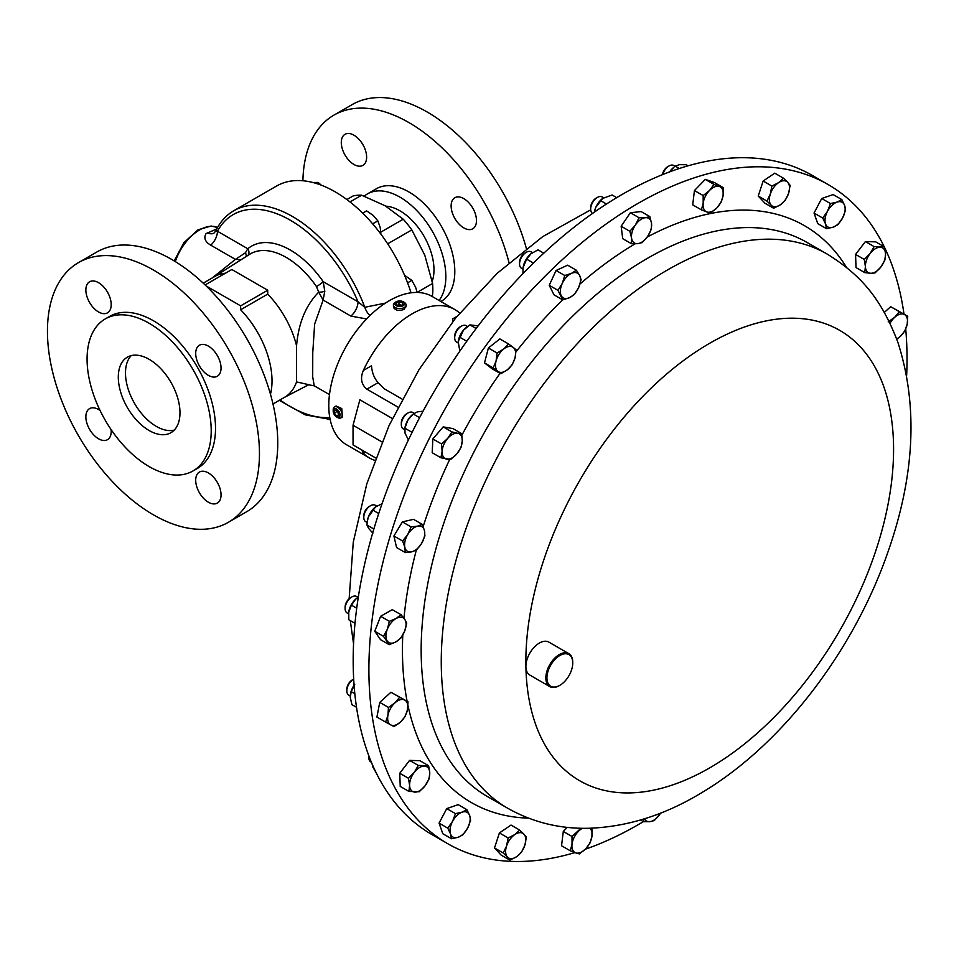 <?xml version="1.0" encoding="UTF-8"?>
<svg xmlns="http://www.w3.org/2000/svg" width="959" height="959" viewBox="0 0 959 959"><rect width="100%" height="100%" fill="white"/><g stroke="black" fill="none" stroke-linecap="round" stroke-linejoin="round"><path stroke-width="1.44" d="M174.238 430.112A43.611 25.174 60 0 1 156.317 426.395A43.611 25.174 60 0 1 128.902 391.248A43.611 25.174 60 0 1 131.227 355.609M149.148 359.325A43.611 25.174 -120 0 0 127.343 357.168A43.611 25.174 -120 0 0 120.654 392.111A43.611 25.174 -120 0 0 149.148 430.531A43.611 25.174 -120 0 0 170.954 432.689A43.611 25.174 -120 0 0 177.631 397.745A43.611 25.174 -120 0 0 149.148 359.325M208.367 346.103A17.921 10.345 -120 0 0 199.412 345.216A17.921 10.345 -120 0 0 196.667 359.577A17.921 10.345 -120 0 0 208.367 375.365A17.921 10.345 -120 0 0 217.333 376.252A17.921 10.345 -120 0 0 220.079 361.891A17.921 10.345 -120 0 0 208.367 346.103M98.525 282.677A17.921 10.345 -120 0 0 89.571 281.79A17.921 10.345 -120 0 0 86.825 296.151A17.921 10.345 -120 0 0 98.525 311.951A17.921 10.345 -120 0 0 107.492 312.838A17.921 10.345 -120 0 0 110.237 298.477A17.921 10.345 -120 0 0 98.525 282.677M100.108 410.548A17.921 10.345 -120 0 0 98.525 409.517A17.921 10.345 -120 0 0 89.571 408.63A17.921 10.345 -120 0 0 86.825 422.991A17.921 10.345 -120 0 0 98.525 438.79A17.921 10.345 -120 0 0 107.492 439.678A17.921 10.345 -120 0 0 111.1 429.584M208.367 472.931A17.921 10.345 -120 0 0 199.412 472.044A17.921 10.345 -120 0 0 196.667 486.405A17.921 10.345 -120 0 0 208.367 502.204A17.921 10.345 -120 0 0 217.333 503.091A17.921 10.345 -120 0 0 220.079 488.73A17.921 10.345 -120 0 0 208.367 472.931M353.967 135.207A17.921 10.345 -120 0 0 345 134.32A17.921 10.345 -120 0 0 342.255 148.681A17.921 10.345 -120 0 0 353.967 164.48A17.921 10.345 -120 0 0 362.922 165.368A17.921 10.345 -120 0 0 365.667 151.007A17.921 10.345 -120 0 0 353.967 135.207M463.808 198.633A17.921 10.345 -120 0 0 454.842 197.734A17.921 10.345 -120 0 0 452.097 212.107A17.921 10.345 -120 0 0 463.808 227.894A17.921 10.345 -120 0 0 472.763 228.781A17.921 10.345 -120 0 0 475.508 214.42A17.921 10.345 -120 0 0 463.808 198.633M396.307 301.749A4.843 2.793 0 0 0 395 304.327A4.843 2.793 0 0 0 400.766 306.46A4.843 2.793 0 0 0 404.47 303.14A4.843 2.793 0 0 0 403.164 301.749A4.843 2.793 0 0 0 396.307 301.749L395.252 302.361A6.341 3.656 0 0 0 393.394 304.95L393.538 307.599C395.875 310.668 399.435 311.231 404.219 309.277L405.933 306.053M393.394 304.95A6.341 3.656 0 0 0 393.538 305.729A6.341 3.656 0 0 0 400.406 308.594A6.341 3.656 0 0 0 406.077 304.95A6.341 3.656 0 0 0 405.933 304.171A6.341 3.656 0 0 0 404.219 302.361L403.164 301.749M643.381 821.635A380.519 219.695 -60 0 1 585.338 849.206M574.897 852.587A380.519 219.695 -60 0 1 447.709 843.668A380.519 219.695 -60 0 1 388.167 542.878A380.519 219.695 -60 0 1 631.561 207.228A380.519 219.695 -60 0 1 828.216 184.607A380.519 219.695 -60 0 1 884.222 246.775M559.577 685.493A19.024 10.981 -60 0 1 559.301 685.649A19.024 10.981 -60 0 1 549.795 686.596A19.024 10.981 -60 0 1 546.81 671.552A19.024 10.981 -60 0 1 558.977 654.769A19.024 10.981 -60 0 1 568.819 653.642A19.024 10.981 -60 0 1 572.751 662.345A19.024 10.981 -60 0 1 572.751 662.669M549.795 686.596L529.847 675.076A19.024 10.981 -60 0 1 525.904 666.733A19.024 10.981 -60 0 1 539.03 643.261A19.024 10.981 -60 0 1 548.872 642.122L568.819 653.642M559.529 655.692A18.269 10.549 120 0 0 546.93 678.061A18.269 10.549 120 0 0 559.84 685.337A18.269 10.549 120 0 0 560.152 685.158A18.269 10.549 120 0 0 572.751 662.969A18.269 10.549 120 0 0 559.529 655.692M153.452 270.03A149.928 86.562 60 0 1 251.39 402.145A149.928 86.562 60 0 1 228.41 522.283A149.928 86.562 60 0 1 153.452 514.851A149.928 86.562 60 0 1 55.514 382.737A149.928 86.562 60 0 1 78.494 262.61A149.928 86.562 60 0 1 153.452 270.03M78.494 262.61L96.787 252.037A149.928 86.562 60 0 1 171.745 259.469A149.928 86.562 60 0 1 269.695 391.584A149.928 86.562 60 0 1 246.703 511.71L228.41 522.283M149.148 323.267A87.772 50.671 60 0 1 206.485 400.61A87.772 50.671 60 0 1 193.035 470.941A87.772 50.671 60 0 1 149.148 466.589A87.772 50.671 60 0 1 91.8 389.246A87.772 50.671 60 0 1 105.262 318.915A87.772 50.671 60 0 1 149.148 323.267M105.262 318.915L109.566 316.434A87.772 50.671 60 0 1 153.452 320.774A87.772 50.671 60 0 1 210.788 398.117A87.772 50.671 60 0 1 197.338 468.46L193.035 470.941M249.052 342.759A48.202 27.823 -120 0 0 244.281 334.487M385.818 206.185A48.202 27.823 60 0 1 398.872 210.213A48.202 27.823 60 0 1 432.197 281.383M526.371 248.477A149.928 86.562 -120 0 0 427.175 111.999A149.928 86.562 -120 0 0 352.217 104.567L333.924 115.128A149.928 86.562 -120 0 0 302.9 180.76M509.025 262.634A149.928 86.562 -120 0 0 408.882 122.56A149.928 86.562 -120 0 0 333.924 115.128M440.876 301.486L441.356 301.21A64.936 37.497 -120 0 0 451.305 249.172A64.936 37.497 -120 0 0 408.882 191.944A64.936 37.497 -120 0 0 376.407 188.731L367.441 193.91A64.936 37.497 -120 0 0 364.252 196.151M439.078 300.455A64.936 37.497 -120 0 0 439.977 247.362A64.936 37.497 -120 0 0 399.915 197.122A64.936 37.497 -120 0 0 367.441 193.91M411.015 292.807A117.202 67.669 -120 0 0 335.159 191.836A117.202 67.669 -120 0 0 276.564 186.034L233.864 210.68A117.202 67.669 60 0 1 292.471 216.494A117.202 67.669 60 0 1 364.816 307.276L385.362 303.128M334.511 406.928L336.106 406.005L341.74 408.522L342.447 416.997L340.853 417.908A6.341 3.656 -120 0 0 340.109 409.469A6.341 3.656 -120 0 0 334.511 406.928A6.341 3.656 -120 0 0 333.205 409.829L333.205 411.051A4.843 2.793 -120 0 0 334.775 415.283A4.843 2.793 -120 0 0 336.633 416.985A4.843 2.793 -120 0 0 339.918 416.05A4.843 2.793 -120 0 0 338.479 410.776A4.843 2.793 -120 0 0 334.991 408.606A4.843 2.793 -120 0 0 333.205 411.051M336.633 416.985L337.688 417.597A6.341 3.656 -120 0 0 340.853 417.908M212.035 278.074L235.399 259.398L241.236 259.637M216.159 230.807L217.453 231.251A12.683 7.324 -60 0 1 210.728 245.156C205.178 241.908 203.596 238.084 206.005 233.672L216.722 228.937M308.678 384.667L296.559 381.91A69.755 40.278 60 0 1 284.655 397.242L272.979 403.991M203.224 283.157L214.9 276.42A69.755 40.278 60 0 1 225.389 273.243M316.494 286.585A6.09 0.707 145.3 0 0 323.231 281.694L324.777 291.332A6.09 1.858 -7.2 0 1 318.712 292.147L316.494 286.585A71.553 41.309 60 0 0 286.166 257.396A71.553 41.309 60 0 0 249.508 254.387L214.468 276.66M366.566 318.963L350.85 316.074A12.683 7.324 120 0 0 358.031 301.785L364.816 307.276A12.683 7.468 63.8 0 0 369.934 315.571M350.85 316.074L323.123 300.059L314.636 324.13L312.754 352.864L312.694 376.827L314.24 385.818L308.283 384.751M353.691 679.128A9.518 5.49 120 0 0 353.559 679.2A9.518 5.49 120 0 0 351.713 680.566A9.518 5.49 120 0 0 346.834 690.852A9.518 5.49 120 0 0 348.812 695.203L350.227 696.03M353.559 679.2L352.229 679.979A7.624 4.399 120 0 0 350.742 681.07A7.624 4.399 120 0 0 346.834 689.305L346.834 690.852M376.695 506.088L375.269 505.261A9.518 5.49 120 0 0 372.452 504.937A9.518 5.49 120 0 0 370.51 505.729A9.518 5.49 120 0 0 363.785 517.38A9.518 5.49 120 0 0 365.751 521.732L367.129 522.535M370.51 505.729L369.179 506.508A7.624 4.399 120 0 0 363.785 515.834L363.785 517.38M466.53 325.904A9.518 5.49 120 0 0 466.17 325.664A9.518 5.49 120 0 0 461.411 326.132A9.518 5.49 120 0 0 454.686 337.784A9.518 5.49 120 0 0 456.292 341.895A9.518 5.49 120 0 0 456.652 342.135A9.518 5.49 120 0 0 457.047 342.327M461.411 326.132L460.068 326.899A7.624 4.399 120 0 0 454.686 336.237L454.686 337.784M532.449 252.649L531.034 251.821A9.518 5.49 120 0 0 526.275 252.301A9.518 5.49 120 0 0 519.55 263.941A9.518 5.49 120 0 0 520.138 266.782A9.518 5.49 120 0 0 521.516 268.304L522.919 269.107M526.275 252.301L524.945 253.068A7.624 4.399 120 0 0 519.55 262.406L519.55 263.941M675.124 166.291L673.757 165.499A9.518 5.49 120 0 0 668.998 165.967A9.518 5.49 120 0 0 662.729 174.538M668.998 165.967L667.668 166.746A7.624 4.399 120 0 0 662.405 174.67M603.571 197.77L602.156 196.955A9.518 5.49 120 0 0 597.397 197.422A9.518 5.49 120 0 0 590.672 209.074A9.518 5.49 120 0 0 590.732 210.093A9.518 5.49 120 0 0 592.578 213.401M597.397 197.422L596.054 198.201A7.624 4.399 120 0 0 590.672 207.54L590.672 209.074M368.915 755.992A9.518 5.49 120 0 0 368.795 757.49A9.518 5.49 120 0 0 370.761 761.854L371.373 762.201M368.795 755.692A7.624 4.399 120 0 0 368.795 755.956L368.795 757.49M414.18 413.281L412.802 412.49A9.518 5.49 120 0 0 411.723 412.094A9.518 5.49 120 0 0 408.043 412.957A9.518 5.49 120 0 0 401.318 424.609A9.518 5.49 120 0 0 403.295 428.961L404.674 429.764M408.043 412.957L406.712 413.725A7.624 4.399 120 0 0 401.318 423.063L401.318 424.609M358.007 597.289L356.604 596.474A9.518 5.49 120 0 0 351.893 596.918A9.518 5.49 120 0 0 351.845 596.942A9.518 5.49 120 0 0 345.12 608.593A9.518 5.49 120 0 0 347.086 612.945L348.513 613.772M350.55 597.697A7.624 4.399 120 0 0 350.514 597.709A7.624 4.399 120 0 0 345.12 607.047L345.12 608.593M828.216 184.607L812.501 175.533A380.519 219.695 120 0 0 691.895 164.756A380.519 219.695 120 0 0 389.234 484.247A380.519 219.695 120 0 0 431.994 834.606L447.709 843.668M381.934 441.919L353.044 425.245L359.865 399.783L392.339 418.532M459.733 313.09A85.615 49.436 120 0 0 454.914 309.601A85.615 49.436 120 0 0 412.106 313.833A85.615 49.436 120 0 0 363.341 370.474C360.116 378.314 361.291 384.535 366.853 389.162L397.961 407.119M454.914 309.601L432.137 296.451A85.615 49.436 120 0 0 389.33 300.682A85.615 49.436 120 0 0 333.396 376.132A85.615 49.436 120 0 0 346.523 444.736L369.299 457.887A85.615 49.436 120 0 0 374.741 460.32M361.771 449.963L363.341 453.319A85.615 49.436 120 0 0 369.299 457.887M348.632 612.441A14.253 8.235 -60 0 1 348.656 612.298A14.253 8.235 -60 0 1 348.752 611.662A14.253 8.235 -60 0 1 355.621 599.183A14.253 8.235 -60 0 1 356.82 598.152A14.253 8.235 -60 0 1 356.928 598.08M358.318 597.085L355.621 599.183L351.402 605.141L348.656 612.31M348.752 611.662L348.8 619.742L354.998 623.326M356.712 608.21L351.402 605.141M412.094 432.377L404.914 428.229L404.734 429.164L404.854 428.313A14.253 8.235 -60 0 1 407.743 420.354A14.253 8.235 -60 0 1 413.017 414.168L407.743 420.354L404.914 428.229L405.022 433.132L408.414 439.941M423.063 411.195L417.501 411.831L413.245 414.024L419.598 417.692M372.08 763.879L372.775 766.912L376.264 772.978M594.292 212.191A14.253 8.235 -60 0 1 595.851 207.228A14.253 8.235 -60 0 1 602.372 198.633A14.253 8.235 -60 0 1 602.504 198.537M616.709 197.638L612.106 194.989L602.612 198.453L595.851 207.228L594.328 212.179M606.484 204.015L600.514 200.575M669.646 171.865A14.253 8.235 -60 0 1 673.973 167.178L669.406 172.224M688.035 165.823L686.141 164.732L679.368 164.672L675.28 166.159L679.32 168.496M522.931 273.663L523.075 267.741A14.253 8.235 -60 0 1 523.087 267.645A14.253 8.235 -60 0 1 523.446 265.799A14.253 8.235 -60 0 1 530.986 253.715A14.253 8.235 -60 0 1 531.25 253.512A14.253 8.235 -60 0 1 531.418 253.38M543.789 253.176L538.035 249.855L530.986 253.715L526.623 259.146L523.087 267.645M533.432 263.066L526.623 259.146M458.21 341.536A14.253 8.235 -60 0 1 458.222 341.488A14.253 8.235 -60 0 1 463.413 330.244A14.253 8.235 -60 0 1 466.386 327.343A14.253 8.235 -60 0 1 466.542 327.223M478.157 325.868L469.898 324.897L463.413 330.244L458.21 341.572L459.817 351.162M476.155 328.505L469.898 324.897M466.769 341.26L459.625 337.136M367.297 521.312A14.253 8.235 -60 0 1 367.321 521.085A14.253 8.235 -60 0 1 368.46 516.769A14.253 8.235 -60 0 1 375.484 506.939A14.253 8.235 -60 0 1 375.568 506.879L368.46 516.769L367.249 521.6L366.949 525.053L368.58 528.337L372.895 533.18M382.042 503.751L375.484 506.939M378.721 513.544L372.655 510.032M373.866 529.032L366.949 525.053M350.359 694.7A14.253 8.235 -60 0 1 350.371 694.556A14.253 8.235 -60 0 1 354.087 685.277M354.746 684.354L351.234 691.631L350.239 697.361L351.929 704.649L356.532 707.298M354.83 693.705L351.234 691.631M270.462 394.245A69.755 40.278 -120 0 0 240.625 309.769L240.625 305.861L206.161 285.962M296.559 381.91L296.559 345.767C298.525 322.967 305.909 305.094 318.712 292.147L323.123 300.059L324.777 291.332M240.625 305.861L267.717 290.229L267.717 294.125A69.755 40.278 60 0 1 296.559 345.767M267.717 294.125L240.625 309.769M210.728 245.156L235.399 259.398L245.432 252.78L247.794 248.765A77.643 44.821 60 0 1 290.313 250.035A77.643 44.821 60 0 1 323.231 281.694L358.031 301.785A114.157 65.907 60 0 0 290.313 220.222A114.157 65.907 60 0 0 217.453 231.251L247.794 248.765A6.09 4.951 -129.9 0 1 247.937 255.382M233.864 210.68C225.988 215.296 219.887 222.152 215.547 231.275L213.893 233.181A12.683 7.936 61.8 0 1 207.36 232.653M245.432 252.78A6.09 3.345 -130.2 0 1 246.091 256.556M267.717 290.229L231.838 269.515L205.106 284.943M363.341 370.474L371.517 365.751C371.936 372.416 374.13 378.05 378.086 382.677L384.127 388.719L402.121 399.1M452.696 321.733L452.696 318.879L452.996 321.349M353.044 425.245L353.044 444.916L375.616 457.946M338.803 415.906L338.935 412.993L336.753 410.116L334.451 410.152L334.331 413.077L336.501 415.942L338.803 415.906M338.863 414.588L336.501 415.942M336.945 410.368L336.909 411.579L339.126 414.432M336.909 411.579L334.331 413.077M431.023 295.84L432.593 294.928A71.278 41.153 -120 0 0 432.593 283.468L417.129 292.399M349.987 201.953L361.651 195.216A71.278 41.153 -120 0 0 353.056 195.984L346.87 199.556M387.676 243.838L411.819 229.908A71.278 41.153 -120 0 0 403.224 219.215L380.807 232.15M411.819 229.908L424.789 255.19L432.593 283.468M361.651 195.216L385.027 205.717L403.224 219.215M432.593 294.928L431.934 296.331M362.67 213.15L366.602 210.884L373.123 215.343L377.846 220.858L380.255 227.691L380.867 234.104M372.655 223.843L377.846 220.858M312.85 182.498L318.136 182.438L321.313 185.195M316.338 183.481L318.136 182.438M404.554 275.293L411.843 280.376L415.655 287.364L417.141 292.447M407.587 282.833L411.843 280.376M446.69 459.145A14.253 8.235 -60 0 1 442.135 451.389A14.253 8.235 -60 0 1 447.649 438.455L441.56 443.969L442.135 451.389L440.912 457.755L450.658 459.481L456.748 453.979A14.253 8.235 -60 0 1 446.69 459.145M462.262 441.044A14.253 8.235 -60 0 1 456.748 453.979L461.039 447.421L462.262 441.044L461.687 433.624L457.719 433.288A14.253 8.235 -60 0 1 462.262 441.044M457.719 433.288A14.253 8.235 120 0 0 447.649 438.455L451.941 431.91L457.719 433.288M425.065 785.829A14.253 8.235 -60 0 1 414.995 792.11A14.253 8.235 -60 0 1 409.601 785.385L408.942 791.451L419.239 791.738L425.065 785.829L429.081 778.876L429.752 772.822A14.253 8.235 -60 0 1 425.065 785.829M424.358 766.085A14.253 8.235 -60 0 1 429.752 772.822L428.613 765.726L418.304 765.426L414.288 772.367A14.253 8.235 -60 0 1 424.358 766.085M414.288 772.367A14.253 8.235 120 0 0 409.601 785.385L408.474 778.288L414.288 772.367M660.559 813.1A14.253 8.235 -60 0 1 659.78 814.335A14.253 8.235 -60 0 1 649.794 821.671L654.278 820.58L660.571 813.1M644.436 818.806A14.253 8.235 120 0 0 649.794 821.671L643.501 821.719L643.777 819.022M703.187 203.248A14.253 8.235 -60 0 1 709.48 190.517A14.253 8.235 -60 0 1 719.442 186.502L713.999 184.416L709.48 190.517L703.163 195.576L703.187 203.248L701.413 209.865L706.867 211.963A14.253 8.235 -60 0 1 703.187 203.248M716.829 207.947A14.253 8.235 -60 0 1 706.867 211.963L710.511 213.006L716.829 207.947L721.348 201.846L723.122 195.216A14.253 8.235 -60 0 1 716.829 207.947M723.122 195.216A14.253 8.235 120 0 0 719.442 186.502L723.098 187.556L723.122 195.216M561.231 295.624A14.253 8.235 -60 0 1 562.262 283.444A14.253 8.235 -60 0 1 571.468 273.375L564.779 275.509L562.262 283.444L557.946 290.337L562.705 299.867L569.394 297.734A14.253 8.235 -60 0 1 561.231 295.624M578.601 287.664A14.253 8.235 -60 0 1 569.394 297.734L574.285 294.557L578.601 287.664L581.106 279.728L579.632 275.485A14.253 8.235 -60 0 1 578.601 287.664M579.632 275.485A14.253 8.235 120 0 0 571.468 273.375L576.359 270.21L579.632 275.485M770.305 194.102A14.253 8.235 -60 0 1 778.564 182.654A14.253 8.235 -60 0 1 787.699 182.294L783.467 178.194L778.564 182.654L771.863 186.07L770.305 194.102L766.948 201.09L771.192 205.178A14.253 8.235 -60 0 1 770.305 194.102M780.326 204.818A14.253 8.235 -60 0 1 771.192 205.178L773.637 208.235L780.326 204.818L785.229 200.371L788.586 193.37A14.253 8.235 -60 0 1 780.326 204.818M788.586 193.37A14.253 8.235 120 0 0 787.699 182.294L790.144 185.351L788.586 193.37M827.485 211.328A14.253 8.235 -60 0 1 837.039 202.097A14.253 8.235 -60 0 1 844.615 205.406L841.846 199.604L837.039 202.097L830.434 203.548L827.485 211.328L822.75 218.077L825.507 223.891A14.253 8.235 -60 0 1 827.485 211.328M833.071 227.211A14.253 8.235 -60 0 1 825.507 223.891L826.466 228.662L833.071 227.211L837.878 224.718L842.625 217.969A14.253 8.235 -60 0 1 833.071 227.211M842.625 217.969A14.253 8.235 120 0 0 844.615 205.406L845.574 210.189L842.625 217.969M411.759 551.821A14.253 8.235 -60 0 1 404.854 547.313A14.253 8.235 -60 0 1 407.767 534.487L402.624 541.02L404.854 547.313L405.285 552.576L411.759 551.821L416.422 550.022L421.564 543.489A14.253 8.235 -60 0 1 411.759 551.821M424.477 530.663A14.253 8.235 -60 0 1 421.564 543.489L424.909 535.925L424.477 530.663L422.248 524.369L417.585 526.167A14.253 8.235 -60 0 1 424.477 530.663M417.585 526.167A14.253 8.235 120 0 0 407.767 534.487L411.111 526.923L417.585 526.167M890 323.351A14.253 8.235 -60 0 1 894.675 317.321A14.253 8.235 -60 0 1 904.445 314.504A14.253 8.235 -60 0 1 907.214 324.106L907.729 316.242L899.362 311.723L894.675 317.321L888.178 321.876M896.737 339.21L900.201 336.513A14.253 8.235 -60 0 1 896.653 338.971M900.201 336.513A14.253 8.235 120 0 0 907.214 324.106L904.9 330.915L900.201 336.513M400.49 722.055A14.253 8.235 -60 0 1 390.709 724.872A14.253 8.235 -60 0 1 387.939 715.282L385.626 722.091L393.993 726.61L400.49 722.055L405.178 716.457L407.491 709.648A14.253 8.235 -60 0 1 400.49 722.055M404.734 700.046A14.253 8.235 -60 0 1 407.491 709.648L408.007 701.784L399.651 697.265L394.952 702.863A14.253 8.235 -60 0 1 404.734 700.046M394.952 702.863A14.253 8.235 120 0 0 387.939 715.282L388.455 707.418L394.952 702.863M497.901 371.373A14.253 8.235 -60 0 1 496.067 360.992A14.253 8.235 -60 0 1 503.727 349.004L497.11 353.008L496.067 360.992L493.214 367.92L500.778 373.782L507.395 369.778A14.253 8.235 -60 0 1 497.901 371.373M515.067 357.791A14.253 8.235 -60 0 1 507.395 369.778L512.214 364.732L515.067 357.791L516.11 349.819L513.233 347.41A14.253 8.235 -60 0 1 515.067 357.791M513.233 347.41A14.253 8.235 120 0 0 503.727 349.004L508.558 343.957L513.233 347.41M467.668 828.049A14.253 8.235 -60 0 1 458.114 837.291A14.253 8.235 -60 0 1 450.55 833.97L451.509 838.741L458.114 837.291L462.921 834.798L467.668 828.049L470.605 820.257L469.646 815.486A14.253 8.235 -60 0 1 467.668 828.049M462.082 812.165A14.253 8.235 -60 0 1 469.646 815.486L466.889 809.672L462.082 812.165L455.477 813.628L452.528 821.407A14.253 8.235 -60 0 1 462.082 812.165M452.528 821.407A14.253 8.235 120 0 0 450.55 833.97L447.781 828.156L452.528 821.407M524.849 845.275A14.253 8.235 -60 0 1 516.589 856.723A14.253 8.235 -60 0 1 507.455 857.082L509.888 860.139L516.589 856.723L521.492 852.275L524.849 845.275L526.407 837.243L523.962 834.198A14.253 8.235 -60 0 1 524.849 845.275M514.827 834.558A14.253 8.235 -60 0 1 523.962 834.198L519.718 830.098L514.827 834.558L508.126 837.974L506.568 846.006A14.253 8.235 -60 0 1 514.827 834.558M506.568 846.006A14.253 8.235 120 0 0 507.455 857.082L503.211 852.995L506.568 846.006M589.797 828.264A14.253 8.235 -60 0 1 591.967 836.14A14.253 8.235 -60 0 1 585.673 848.859A14.253 8.235 -60 0 1 575.712 852.875L579.356 853.918L585.673 848.859L590.193 842.757L591.967 836.14L591.943 828.468L590.924 828.228M580.962 828.264L572.008 836.488L572.032 844.16A14.253 8.235 -60 0 1 578.325 831.429A14.253 8.235 -60 0 1 582.377 828.3M572.032 844.16A14.253 8.235 120 0 0 575.712 852.875L570.257 850.789L572.032 844.16M631.561 238.024A14.253 8.235 -60 0 1 635.373 225.041A14.253 8.235 -60 0 1 645.371 217.705L639.078 217.753L635.373 225.041L629.871 231.299L631.561 238.024L631.442 243.706L637.735 243.658A14.253 8.235 -60 0 1 631.561 238.024M647.721 236.322A14.253 8.235 -60 0 1 637.735 243.658L642.218 242.579L647.721 236.322L651.425 229.033L651.533 223.351A14.253 8.235 -60 0 1 647.721 236.322M651.533 223.351A14.253 8.235 120 0 0 645.371 217.705L649.854 216.626L651.533 223.351M870.089 253.548A14.253 8.235 -60 0 1 880.17 247.266A14.253 8.235 -60 0 1 885.553 253.991L884.414 246.895L874.117 246.595L870.089 253.548L864.275 259.457L865.402 266.554A14.253 8.235 -60 0 1 870.089 253.548M870.796 273.291A14.253 8.235 -60 0 1 865.402 266.554L864.742 272.62L870.796 273.291L875.052 272.919L880.865 267.01A14.253 8.235 -60 0 1 870.796 273.291M880.865 267.01A14.253 8.235 120 0 0 885.553 253.991L884.881 260.057L880.865 267.01M395.923 641.883A14.253 8.235 -60 0 1 387.232 641.008A14.253 8.235 -60 0 1 387.304 629.32L383.456 636.296L389.21 644.676L395.923 641.883L400.85 638.059L404.698 631.082A14.253 8.235 -60 0 1 395.923 641.883M404.77 619.394A14.253 8.235 -60 0 1 404.698 631.082L406.736 623.062L404.77 619.394L400.994 614.683L396.079 618.519A14.253 8.235 -60 0 1 404.77 619.394M396.079 618.519A14.253 8.235 120 0 0 387.304 629.32L389.354 621.312L396.079 618.519M440.912 457.755L432.197 452.732L432.845 438.934L443.226 426.875L452.972 428.601L461.687 433.624M443.226 426.875L451.941 431.91M432.845 438.934L441.56 443.969M408.942 791.451L400.227 786.416L399.759 773.254L409.589 760.391L419.898 760.691L428.613 765.726M409.589 760.391L418.304 765.426M399.759 773.254L408.474 778.288M640.528 819.993L643.501 821.719M723.098 187.556L714.383 182.522L705.285 179.381L694.448 190.541L692.698 204.842L701.413 209.865M705.285 179.381L713.999 184.416M694.448 190.541L703.163 195.576M576.359 270.21L567.644 265.175L556.064 270.486L549.231 285.314L553.99 294.833L562.705 299.867M556.064 270.486L564.779 275.509M549.231 285.314L557.946 290.337M773.637 208.235L764.922 203.212L758.233 196.056L766.948 201.09M758.233 196.056L763.148 181.035L774.752 173.159L783.467 178.194M763.148 181.035L771.863 186.07M826.466 228.662L817.751 223.627L814.035 213.042L822.75 218.077M814.035 213.042L821.719 198.513L833.131 194.569L841.846 199.604M821.719 198.513L830.434 203.548M405.285 552.576L396.57 547.541L393.909 535.985L402.396 521.888L413.533 519.334L422.248 524.369M402.396 521.888L411.111 526.923M393.909 535.985L402.624 541.02M884.306 312.454L890.659 306.688L907.729 316.242M890.659 306.688L899.362 311.723M385.626 722.091L376.911 717.056L379.74 702.396L390.936 692.242L408.007 701.784M390.936 692.242L399.651 697.265M379.74 702.396L388.455 707.418M508.558 343.957L499.843 338.923L488.395 347.985L484.499 362.898L492.063 368.759L500.778 373.782M488.395 347.985L497.11 353.008M484.499 362.898L493.214 367.92M451.509 838.741L442.794 833.707L439.066 823.122L446.762 808.593L458.174 804.649L466.889 809.672M446.762 808.593L455.477 813.628M439.066 823.122L447.781 828.156M509.888 860.139L501.173 855.116L494.496 847.96L499.411 832.939L511.003 825.064L519.718 830.098M499.411 832.939L508.126 837.974M494.496 847.96L503.211 852.995M570.257 850.789L561.542 845.754L563.293 831.453L567.26 827.377M563.293 831.453L572.008 836.488M649.854 216.626L641.139 211.591L630.363 212.718L621.156 226.264L622.727 238.683L631.442 243.706M630.363 212.718L639.078 217.753M621.156 226.264L629.871 231.299M864.742 272.62L856.027 267.585L855.56 254.423L864.275 259.457M855.56 254.423L865.402 241.56L875.711 241.86L884.414 246.895M865.402 241.56L874.117 246.595M389.21 644.676L380.495 639.641L374.741 631.274L380.639 616.277L392.279 609.66L400.994 614.683M380.639 616.277L389.354 621.312M374.741 631.274L383.456 636.296M884.57 247.494A380.519 219.695 -60 0 1 904.001 314.096M905.728 329.069A380.519 219.695 -60 0 1 906.663 375.245M400.514 305.789L403.224 304.375L402.444 302.301L398.956 301.665L396.247 303.08L397.026 305.154L400.514 305.789M397.721 305.274L398.956 304.65L398.956 301.665M398.956 304.65L402.444 305.334M402.444 304.782L402.444 302.301M641.943 261.579A319.838 184.655 -60 0 1 807.238 242.555L827.329 254.159A319.838 184.655 -60 0 0 662.034 273.183A319.838 184.655 -60 0 0 457.455 555.309A319.838 184.655 -60 0 0 507.503 808.125L487.412 796.533A319.838 184.655 -60 0 1 437.364 543.705A319.838 184.655 -60 0 1 641.943 261.579M580.003 284.008A333.073 192.303 -60 0 1 632.365 245.492A333.073 192.303 -60 0 1 635.182 243.802M647.217 237.053A333.073 192.303 -60 0 1 846.509 267.369M525.904 666.733A260.021 150.119 -60 0 1 705.344 345.839A260.021 150.119 -60 0 1 893.524 444.389A260.021 150.119 -60 0 1 714.095 765.282A260.021 150.119 -60 0 1 525.904 666.733M174.226 260.932L183.864 242.711L198.033 229.8L211.136 226.024L217.513 227.511A38.048 21.973 120 0 0 199.556 229.956A38.048 21.973 120 0 0 175.293 261.579M329.776 417.513A114.157 65.907 60 0 1 280.016 399.927M456.999 316.398L452.696 318.879M365.475 452.097L363.341 453.319M378.086 382.677L366.853 389.162M528.529 818.135A333.073 192.303 -60 0 1 407.983 705.548M407.107 701.269A333.073 192.303 -60 0 1 402.792 635.014M403.967 618.291A333.073 192.303 -60 0 1 416.338 550.07M423.171 526.575A333.073 192.303 -60 0 1 449.675 459.481M461.926 435.11A333.073 192.303 -60 0 1 500.023 373.351M516.002 351.893A333.073 192.303 -60 0 1 562.741 299.855M406.077 306.784L406.077 304.95M507.503 808.125C532.149 822.067 558.881 828.792 587.687 828.3C626.874 827.137 665.234 815.054 702.755 792.05C782.16 744.472 853.054 651.533 887.375 553.631C914.862 476.227 918.338 405.729 897.816 342.159C880.458 296.439 859.24 274.154 827.329 254.159M284.224 397.494L308.858 384.643M329.476 394.617L314.24 385.818M466.17 325.664L467.548 326.456M350.514 597.709L351.845 596.942M590.696 209.829L542.698 236.645L497.23 273.267L455.549 318.184L419.035 369.635L389.054 425.58L366.817 483.816L353.272 542.171L349.148 598.704M350.311 620.617L353.559 643.969M456.652 342.135L458.078 342.962M279.285 400.347L305.214 414.839L330.136 419.407M572.751 662.969L572.751 662.345"/></g></svg>
